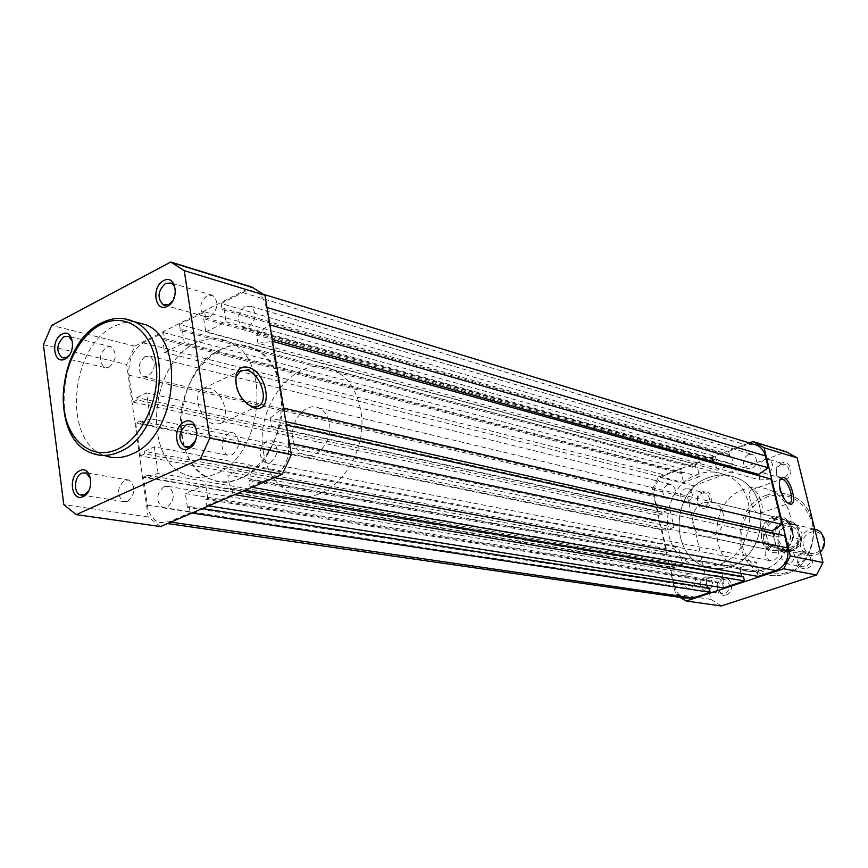 <?xml version="1.0" encoding="UTF-8"?>
<svg xmlns="http://www.w3.org/2000/svg" width="868" height="868" viewBox="0 0 868 868"><rect width="100%" height="100%" fill="white"/><g stroke="black" fill="none" stroke-linecap="round" stroke-linejoin="round"><path stroke-width="0.65" stroke-dasharray="4.34 3.25" d="M785.301 479.277C795.066 476.196 790.878 459.205 781.352 463.121C771.674 466.224 775.764 483.107 785.301 479.277M781.037 464.271L785.486 464.413C790.596 469.035 790.205 473.483 784.325 477.747L779.963 477.628C774.798 473.038 775.157 468.59 781.037 464.271M726.071 594.884C735.543 592.193 731.561 575.093 722.328 578.62C712.943 581.332 716.816 598.334 726.071 594.884M721.959 579.857L725.474 579.846C731.203 584.348 731.073 588.873 725.084 593.43L721.655 593.452C715.872 588.992 715.97 584.457 721.959 579.857M705.999 507.758C715.275 504.829 711.413 488.196 702.353 491.928C693.152 494.868 696.928 511.404 705.999 507.758M701.973 493.078L705.868 493.111C711.022 497.548 710.74 501.932 705.011 506.272L701.203 506.25C695.995 501.845 696.255 497.451 701.973 493.078M807.034 568.29C817.005 565.448 812.708 547.968 802.976 551.668C793.092 554.533 797.291 571.904 807.034 568.29M802.672 552.916L806.741 552.992C812.459 557.701 812.231 562.29 806.057 566.782L802.086 566.728C796.303 562.063 796.499 557.462 802.672 552.916M780.983 551.69C801.576 545.625 792.69 509.375 772.704 517.328C752.469 523.458 760.921 559.242 780.983 551.69M772.39 518.489L781.949 518.652C795.066 523.046 793.667 546.406 780.028 550.225L770.968 550.16C757.59 546.037 758.675 522.514 772.39 518.489M758.751 513.455L760.292 513.346C765.728 511.621 759.37 490.854 753.109 489.78L751.493 489.867C746.035 491.538 752.491 512.554 758.751 513.455M764.61 459.443L769.113 459.573C774.267 464.261 773.865 468.785 767.909 473.136L763.504 473.017C758.285 468.362 758.654 463.837 764.61 459.443M684.678 488.836L688.617 488.858C693.814 493.371 693.521 497.82 687.738 502.236L683.886 502.225C678.635 497.755 678.895 493.295 684.678 488.836M786.375 549.52L790.488 549.585C796.26 554.359 796.021 559.035 789.771 563.603L785.768 563.56C779.92 558.818 780.115 554.142 786.375 549.52M704.751 576.992L708.31 576.97C714.082 581.538 713.941 586.15 707.887 590.772L704.425 590.804C698.588 586.269 698.697 581.668 704.751 576.992M704.122 502.322L714.093 502.442C727.764 507.042 726.19 532.008 711.923 536.153L702.462 536.131C688.519 531.802 689.789 506.695 704.122 502.322M718.476 564.634C710.295 567.325 702.266 567.357 694.411 564.732C656.62 553.806 659.333 486.536 697.698 474.405C707.127 471.009 716.371 471.183 725.431 474.926C761.301 487.827 756.364 554.055 718.476 564.634M729.869 566.695C721.742 569.354 713.778 569.375 705.966 566.771C668.414 555.932 671.051 489.357 709.145 477.4C718.509 474.047 727.699 474.232 736.693 477.942C772.325 490.745 767.475 556.258 729.869 566.695C767.475 556.258 772.325 490.745 736.693 477.942C727.699 474.232 718.509 474.047 709.145 477.4C671.051 489.357 668.414 555.932 705.966 566.771C713.778 569.375 721.742 569.354 729.869 566.695M763.2 569.831C755.768 572.229 748.466 572.229 741.305 569.842C707.084 559.936 709.384 499.925 744.104 489.292C752.589 486.33 760.921 486.514 769.091 489.845C801.652 501.422 797.464 560.457 763.2 569.831M721.243 605.972L710.87 599.387L687.716 497.755L693.716 485.841L786.278 451.805M749.366 442.94L658.443 477.031L652.291 489.335L675.619 594.222L680.078 597.412M693.716 485.841L658.443 477.031M652.291 489.335L687.716 497.755M710.87 599.387L675.619 594.222M779.67 480.427L779.453 480.861C778.39 489.932 781.157 497.299 787.743 502.963L787.818 502.995M777.956 541.426C777.576 528.699 783.131 523.057 794.6 524.478L799.254 527.863L801.945 533.267C802.379 545.885 796.922 551.581 785.562 550.355C781.667 548.793 779.128 545.809 777.956 541.426M814.726 529.144C804.527 529.513 799.808 535.231 800.578 546.287C801.739 550.583 804.235 553.491 808.086 555.032C812.578 556.475 816.68 555.487 820.39 552.07M803.432 545.853C799.602 532.388 820.227 525.335 823.2 539.212C827.063 552.84 806.264 559.708 803.432 545.853M798.896 532.561C803.562 549.292 778.227 557.744 774.842 540.753C770.209 524.261 795.305 515.538 798.896 532.561M292.993 439.099C289.391 421.338 305.807 401.483 318.979 407.982C324.458 410.553 327.93 415.577 329.384 423.052C333.084 440.792 316.798 460.604 303.789 454.496C298.049 451.946 294.447 446.814 292.993 439.099M776.025 547.719L781.601 551.636C790.976 553.686 797.312 549.607 800.6 539.408L800.546 538.236C795.088 552.536 786.896 555.314 775.981 546.558L776.025 547.719L768.56 545.983L763.645 539.69C763.211 524.218 769.938 517.361 783.826 519.107L791.041 525.552L792.679 529.751L790.205 523.99L797.193 525.466L792.017 521.766C782.48 519.487 776.046 523.523 772.694 533.863L773.236 535.133C778.574 520.909 786.734 518.12 797.735 526.735L797.193 525.466M181.683 435.736C172.504 385.891 217.738 329.645 253.857 348.502C268.147 355.652 277.217 369.442 281.048 389.873C291.008 439.588 246.447 495.574 211.542 479.483C195.387 472.507 185.437 457.924 181.683 435.736M263.416 452.141C254.02 404.705 298.06 351.638 333.572 369.876C347.623 376.788 356.596 389.949 360.491 409.349C370.571 456.535 327.41 509.321 293.048 493.87C277.152 487.165 267.268 473.255 263.416 452.141M800.546 538.236L797.735 526.735M775.981 546.558L773.236 535.133M769.113 546.287L765.782 532.334L772.694 533.863M768.56 545.983L765.782 532.334M800.6 539.408L793.493 537.52L792.679 529.751C794.133 539.473 790.694 546.384 782.339 550.464L772.867 550.54C768.137 548.641 765.055 545.028 763.645 539.69L765.348 532.551M793.493 537.52L790.205 523.99M793.808 537.9L790.39 523.86M765.066 533.212C768.082 522.145 774.614 517.751 784.672 520.019L790.455 524.467M793.45 536.771C792.267 543.249 788.871 547.665 783.261 550.041L774.18 550.106L767.985 545.429M748.281 454.517C742.14 459.074 741.749 463.772 747.12 468.579L751.666 468.687C757.807 464.174 758.22 459.498 752.914 454.637L748.281 454.517M245.036 306.48C237.214 313.684 236.465 320.65 242.79 327.366L248.389 327.182C256.223 320.042 257.004 313.077 250.743 306.306L245.036 306.48M667.514 484.496C661.546 489.129 661.275 493.751 666.678 498.373L670.639 498.373C676.606 493.794 676.91 489.183 671.561 484.518L667.514 484.496M145.173 356.401C137.752 363.551 137.133 370.321 143.318 376.723L148.07 376.473C155.502 369.377 156.164 362.607 150.023 356.151L145.173 356.401M687.651 574.008C681.413 578.858 681.293 583.632 687.293 588.33L690.874 588.287C697.112 583.48 697.264 578.717 691.319 573.976L687.651 574.008M163.922 486.633C156.077 494.066 155.643 501.118 162.609 507.78L166.938 507.574C174.804 500.196 175.271 493.143 168.359 486.416L163.922 486.633M770.155 545.994C763.71 550.8 763.493 555.65 769.515 560.554L773.648 560.598C780.104 555.856 780.354 551.006 774.397 546.059L770.155 545.994M266.769 440.901C258.48 448.409 257.926 455.678 265.12 462.687L270.274 462.546C278.585 455.114 279.171 447.845 272.042 440.77L266.769 440.901M195.832 343.099C149.025 363.377 141.734 460.713 186.577 475.078C195.918 478.561 205.651 478.138 215.785 473.809C262.754 456.492 272.563 358.191 229.423 341.949C218.606 337.131 207.409 337.511 195.832 343.099C149.025 363.377 141.734 460.713 186.577 475.078C195.918 478.561 205.651 478.138 215.785 473.809C262.754 456.492 272.563 358.191 229.423 341.949C218.606 337.131 207.409 337.511 195.832 343.099M192.056 513.021L190.157 512.728L168.989 521.82L158.985 522.319C152.659 519.758 148.754 514.008 147.278 505.078L143.35 477.237L670.237 567.075L674.479 586.117C676.02 592.226 679.46 596.218 684.798 598.095M190.157 512.728L189.235 506.478L202.45 508.55M709.21 588.081L707.702 588.58L707.529 587.81M189.235 506.478L187.369 507.281L707.702 588.58M706.943 585.238L705.586 579.271L721.937 573.781L205.64 484.713L185.351 493.599L705.586 579.271M187.369 507.281L185.351 493.599M208.667 505.881L206.768 505.577L205.824 499.306L207.723 498.482L724.096 583.122L721.937 573.781M207.723 498.482L205.64 484.713M205.824 499.306L722.567 583.632L724.096 583.122M723.554 587.886L722.567 583.632M206.768 505.577L232.917 494.348L234.794 494.662M232.917 494.348L231.94 488.011L245.015 490.279M743.485 576.678L741.945 577.187L741.749 576.385M231.94 488.011L230.009 488.847L741.945 577.187M741.066 573.423L739.753 567.802L227.861 474.97L230.009 488.847M251.97 487.295L250.103 486.959L249.094 480.59L251.058 479.754L248.845 465.78L756.473 562.182L739.753 567.802M248.845 465.78L227.861 474.97M251.058 479.754L758.708 571.621L756.473 562.182M249.094 480.59L757.146 572.131L758.708 571.621M758.165 576.428L757.146 572.131M250.103 486.959L272.65 477.27C284.53 470.489 289.804 459.042 288.48 442.919L289.413 443.114M285.865 421.653L270.143 418.116L271.51 426.546L286.418 425.038M285.485 424.832L288.48 442.919M271.51 426.546L773.529 536.511L784.705 535.784M772.715 533.126L773.529 536.511M270.143 418.116L282.697 407.895L283.619 408.112M770.968 479.027L759.956 479.961L257.959 343.272L272.585 341.352M271.662 341.102L282.697 407.895M759.956 479.961L758.936 475.697M257.959 343.272L256.613 335.059L272.27 339.41M256.613 335.059L268.939 324.621L269.861 324.892M753.391 444.166L745.992 444.959L728.653 451.458L221.145 303.496L242.78 292.549C247.554 290.216 252.089 290.086 256.396 292.158C261.507 294.903 264.729 299.927 266.064 307.218L268.939 324.621M728.653 451.458L729.63 455.591L731.138 455.016L733.297 464.13L716.957 470.185L205.759 331.934L226.081 321.822L733.297 464.13M221.145 303.496L222.099 309.507L729.63 455.591M222.099 309.507L223.977 308.552L731.138 455.016M223.977 308.552L226.081 321.822M204.653 311.84L715.373 456.427L695.04 464.044L179.546 324.534L204.653 311.84L205.575 317.818L203.72 318.751L714.831 461.103L716.957 470.185M203.72 318.751L205.759 331.934M205.575 317.818L716.328 460.55L714.831 461.103M715.373 456.427L716.328 460.55M695.04 464.044L695.984 468.145L697.46 467.592L699.543 476.619L184.233 342.643L182.258 329.547L697.46 467.592M179.546 324.534L180.436 330.469L695.984 468.145M180.436 330.469L182.258 329.547M143.231 342.893L665.409 475.143C656.87 479.407 653.268 486.612 654.591 496.767L658.736 515.397L132.771 402.09L128.974 375.171C128.008 360.459 132.761 349.695 143.231 342.893L163.575 332.607L164.443 338.509L162.652 339.421L164.562 352.43L683.561 482.543L699.543 476.619M164.562 352.43L184.233 342.643M162.652 339.421L681.51 473.548L683.561 482.543M164.443 338.509L682.975 472.995L681.51 473.548M163.575 332.607L682.042 468.915L682.975 472.995M665.409 475.143L682.042 468.915M658.736 515.397L662.36 514.084L662.002 512.446L669.987 509.538L673.991 527.364L150.316 418.723L146.605 392.857L669.987 509.538M132.771 402.09L137.177 399.964L662.36 514.084M137.177 399.964L136.851 397.587L662.002 512.446M136.851 397.587L146.605 392.857M140.16 420.991L665.593 528.579L661.958 529.871L135.723 423.096L140.16 420.991L140.497 423.378L665.962 530.229L673.991 527.364M140.497 423.378L150.316 418.723M665.593 528.579L665.962 530.229M661.958 529.871L666.982 552.417L670.628 551.147L670.259 549.487L678.331 546.666L154.341 446.836L144.468 451.393L670.259 549.487M135.723 423.096L140.345 455.863L666.982 552.417M140.345 455.863L144.804 453.812L670.628 551.147M144.804 453.812L144.468 451.393M143.35 477.237L147.842 475.208L148.178 477.639L158.117 473.158L682.378 564.699L678.331 546.666M158.117 473.158L154.341 446.836M148.178 477.639L674.273 567.477L682.378 564.699M147.842 475.208L673.904 565.817L674.273 567.477M670.237 567.075L673.904 565.817M172.721 300.99L175.52 290.878M69.483 354.936C72.467 350.998 73.498 346.603 72.597 341.742M195.571 440.445L196.927 433.805M88.688 490.952L90.89 485.125L90.749 478.919M235.543 380.477C235.76 390.014 239.579 397.859 247.011 404M208.949 388.148L203.047 388.593C191.188 392.9 200.541 422.076 214.472 424.126L220.103 423.627C231.875 419.233 222.837 390.589 208.949 388.148M231.973 454.875C240.219 447.378 240.837 440.076 233.807 432.98L228.588 433.143C220.353 440.716 219.778 448.007 226.873 455.038L231.973 454.875M127.65 501.313C135.441 493.892 135.929 486.807 129.126 480.08L124.753 480.297C116.974 487.783 116.518 494.858 123.375 501.53L127.65 501.313M210.392 316.31C218.161 309.095 218.975 302.107 212.801 295.337L207.159 295.532C199.412 302.813 198.642 309.8 204.859 316.505L210.392 316.31M109.162 367.207C116.54 360.057 117.202 353.265 111.18 346.82L106.395 347.081C99.039 354.285 98.409 361.077 104.475 367.468L109.162 367.207M134.399 321.724L124.308 322.495L114.25 326.205C69.907 346.375 62.16 441.562 104.323 455.418L104.377 455.44M220.45 349.544C173.915 369.377 166.895 465.259 211.542 479.483C220.852 482.933 230.53 482.532 240.599 478.29C287.254 461.331 296.791 364.625 253.857 348.502C243.094 343.717 231.951 344.064 220.45 349.544M160.493 526.561L148.146 516.97L126.695 364.484L134.79 346.126L251.666 286.972M43.4 344.694L126.695 364.484M148.146 516.97L63.787 504.612M134.79 346.126L51.755 325.37M766.78 495.161C732.581 505.501 730.422 564.222 764.165 573.943C771.229 576.298 778.422 576.309 785.746 573.965C819.479 564.84 823.504 507.151 791.41 495.758C783.359 492.481 775.146 492.275 766.78 495.161M786.05 572.75C764.35 577.177 749.789 568.345 742.346 546.265C739.135 522.905 747.598 506.359 767.724 496.637C789.251 491.527 804.039 500.109 812.101 522.384C817.341 542.923 804.94 566.739 786.05 572.75M147.278 505.078L674.479 586.117M168.989 521.82L170.898 522.102M272.65 477.27L274.516 477.617M266.064 307.218L266.986 307.5M242.78 292.549L745.992 444.959M128.974 375.171L654.591 496.767M104.323 455.418L91.932 453.194C49.715 439.273 57.592 343.413 102.044 323.048C109.52 319.174 116.974 317.742 124.406 318.74M741.305 569.842L764.165 573.943C771.283 576.309 778.531 576.309 785.887 573.954C819.663 564.775 823.667 507.259 791.41 495.758L769.091 489.845M760.292 513.346L788.47 503.462M788.535 503.429L789.392 503.136M769.113 459.573L785.486 464.413M688.617 488.858L705.868 493.111M790.488 549.585L806.741 552.992M708.31 576.97L725.474 579.846M714.093 502.442L781.949 518.652M694.411 564.732L293.048 493.87M725.431 474.926L333.572 369.876M702.462 536.131L770.968 550.16M704.425 590.804L721.655 593.452M785.768 563.56L802.086 566.728M683.886 502.225L701.203 506.25M763.504 473.017L779.963 477.628M751.493 489.867L780.799 479.331M779.453 480.861L779.822 479.852M792.245 526.301C782.372 525.715 777.891 530.489 778.813 540.612L781.016 545.115L784.737 547.816C794.817 548.001 799.244 543.194 797.996 533.408L795.837 528.992L792.245 526.301M794.6 524.478L814.759 529.241M318.979 407.982L783.826 519.107M784.672 520.019L792.017 521.766L797.247 525.498M783.261 550.041L782.339 550.464M774.18 550.106L781.601 551.636C791.063 553.686 797.421 549.585 800.676 539.321M303.789 454.496L772.867 550.54M785.562 550.355L808.086 555.032M242.79 327.366L747.12 468.579M143.318 376.723L666.678 498.373M162.609 507.78L687.293 588.33M265.12 462.687L769.515 560.554M158.985 522.319L167.524 523.545M256.396 292.158L263.894 294.447M272.042 440.77L774.397 546.059M168.359 486.416L691.319 573.976M150.023 356.151L671.561 484.518M250.743 306.306L752.914 454.637M203.047 388.593L240.675 370.679M233.807 432.98L191.904 424.213M129.126 480.08L86.225 472.897M212.801 295.337L171.3 283.087M111.18 346.82L68.756 336.383M104.475 367.468L63.668 357.985M204.859 316.505L165.148 305.384M123.375 501.53L82.406 495.237M226.873 455.038L187.195 447.324M220.103 423.627L258.067 406.191"/><path stroke-width="1.3" d="M783.316 477.411C791.269 479.049 798.061 506.717 789.826 504.058L789.327 503.896C783.695 502.138 777.164 484.745 780.061 479.19L783.316 477.411M787.818 502.995L789.696 503.028C794.98 501.357 788.513 480.416 782.372 479.266L780.799 479.331L779.67 480.427M753.044 441.562L786.278 451.805L797.128 457.87L822.983 562.54L816.506 574.974L721.243 605.972L686.197 601.003L783.63 568.779L790.281 555.911L764.122 447.79L753.044 441.562L749.366 442.94M680.078 597.412L686.197 601.003M816.506 574.974L783.63 568.779M790.281 555.911L822.983 562.54M797.128 457.87L764.122 447.79M820.39 552.07C824.003 548.175 825.273 543.607 824.188 538.355L820.965 532.453L818.394 530.446L814.726 529.144M167.524 523.545L684.798 598.095L693.055 597.987L710.176 592.312L709.21 588.081L202.45 508.55M192.056 513.021L710.176 592.312M707.529 587.81L706.943 585.238M208.667 505.881L723.554 587.886L744.484 580.963L743.485 576.678L245.015 490.279M234.794 494.662L744.484 580.963M741.749 576.385L741.066 573.423M251.97 487.295L758.165 576.428L776.025 570.515C785.334 566.305 789.218 558.786 787.656 547.979L784.705 535.784L286.418 425.038M285.865 421.653L772.162 530.815L772.715 533.126M772.162 530.815L781.938 524.359L283.619 408.112M272.585 341.352L770.968 479.027L781.938 524.359M758.936 475.697L758.61 474.362L768.256 467.798L269.861 324.892M272.27 339.41L758.61 474.362M266.986 307.5L765.381 455.906L768.256 467.798M765.381 455.906C764.068 450.915 761.29 447.378 757.059 445.295L753.391 444.166M163.585 280.689C176.085 273.398 180.164 300.328 167.394 306.252C154.873 313.315 150.978 286.646 163.585 280.689M175.52 290.878L174.522 286.657L172.265 283.695L171.3 283.087L165.614 283.315C157.77 290.813 156.967 297.995 163.206 304.842L168.783 304.603L172.721 300.99M61.932 334.191C73.444 327.453 76.916 353.515 65.165 358.94C53.632 365.471 50.322 339.659 61.932 334.191M72.597 341.742L68.756 336.383L63.939 336.675C56.518 344.086 55.845 351.063 61.921 357.573L66.641 357.28L69.483 354.936M184.591 421.805C197.481 415.045 201.756 443.266 188.573 448.593C175.661 455.103 171.582 427.175 184.591 421.805M196.927 433.805C196.754 428.998 195.072 425.797 191.904 424.213L186.642 424.387C178.309 432.188 177.701 439.685 184.83 446.868L189.973 446.684L195.571 440.445M79.78 470.695C91.639 464.456 95.263 491.711 83.165 496.572C71.284 502.594 67.823 475.599 79.78 470.695M90.749 478.919L86.225 472.897L81.82 473.147C74.29 476.109 73.151 492.829 80.344 494.923L84.641 494.684L88.688 490.952M254.53 408.003L252.067 407.19C239.861 399.475 234.577 388.56 236.226 374.444C238.233 368.455 242.161 366.068 247.998 367.294C267.203 371.254 274.114 413.287 254.53 408.003M247.011 404L252.512 406.625L258.067 406.191C269.644 401.895 260.422 372.86 246.675 370.213L240.859 370.593L236.139 376.636L235.543 380.477M104.377 455.44C113.209 458.814 122.442 458.326 132.088 453.986C176.681 436.615 186.631 340.18 145.867 324.773L134.399 321.724M170.768 262.027L251.666 286.972L264.968 295.283L291.312 454.658L282.252 474.297L160.493 526.561L76.21 514.626L200.389 458.868L209.785 438.112L184.233 270.621L170.768 262.027L51.755 325.37L43.4 344.694L63.787 504.612L76.21 514.626M282.252 474.297L200.389 458.868M209.785 438.112L291.312 454.658M264.968 295.283L184.233 270.621M170.898 522.102L693.055 597.987M274.516 477.617L776.025 570.515M289.413 443.114L787.656 547.979M124.406 318.74L133.726 321.551C174.555 337.012 164.464 434.184 119.751 451.718C110.073 456.112 100.797 456.601 91.932 453.194C48.749 438.861 56.626 343.761 101.133 323.135M100.579 324.708C76.33 337.218 59.545 376.018 63.906 408.654C67.921 441.465 92.713 461.016 117.679 449.19C142.71 437.873 161.057 396.926 155.882 363.117C151.086 329.135 124.742 311.71 100.579 324.708M787.905 503.06L789.327 503.896M779.822 479.852L780.061 479.19M754.194 442.083L787.406 452.326M814.759 529.241L816.94 529.751M263.894 294.447L757.059 445.295M250.299 405.888L252.067 407.19M236.139 376.636L236.226 374.444M145.867 324.773L133.726 321.551C123.202 316.896 112.363 317.406 101.22 323.102M63.668 357.985L61.921 357.573M165.148 305.384L163.206 304.842M82.406 495.237L80.344 494.923M187.195 447.324L184.83 446.868M172.168 262.733L253.055 287.655"/></g></svg>
